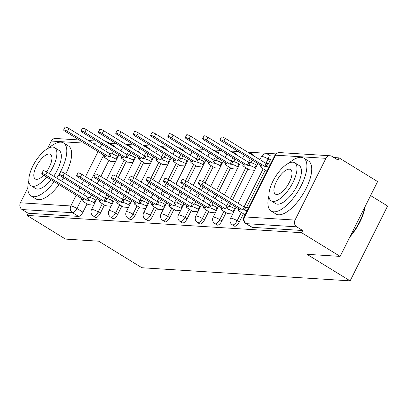 <?xml version="1.0" encoding="UTF-8"?>
<svg xmlns="http://www.w3.org/2000/svg" width="408" height="408" viewBox="0 0 408 408"><rect width="100%" height="100%" fill="white"/><g stroke="black" fill="none" stroke-linecap="round" stroke-linejoin="round"><path stroke-width="0.61" d="M234.467 226.124A4.973 2.014 -58.4 0 0 234.886 226.251A4.973 2.014 -58.4 0 0 239.297 222.029L237.165 220.718A4.973 2.014 121.6 0 1 232.754 224.941A4.973 2.014 121.6 0 1 232.336 224.813L234.467 226.124M217.092 225.027A4.973 2.014 -58.4 0 0 217.515 225.155A4.973 2.014 -58.4 0 0 221.927 220.932L219.795 219.626A4.973 2.014 121.6 0 1 215.383 223.849A4.973 2.014 121.6 0 1 214.965 223.722L217.092 225.027M199.721 223.936A4.973 2.014 -58.4 0 0 200.139 224.063A4.973 2.014 -58.4 0 0 204.551 219.841L202.424 218.53A4.973 2.014 121.6 0 1 198.013 222.753A4.973 2.014 121.6 0 1 197.589 222.625L199.721 223.936M182.351 222.839A4.973 2.014 -58.4 0 0 182.769 222.967A4.973 2.014 -58.4 0 0 187.18 218.744L185.048 217.439A4.973 2.014 121.6 0 1 180.637 221.661A4.973 2.014 121.6 0 1 180.219 221.534L182.351 222.839M164.975 221.748A4.973 2.014 -58.4 0 0 165.398 221.876A4.973 2.014 -58.4 0 0 169.81 217.653L167.678 216.342A4.973 2.014 121.6 0 1 163.266 220.565A4.973 2.014 121.6 0 1 162.848 220.437L164.975 221.748M147.604 220.651A4.973 2.014 -58.4 0 0 148.022 220.779A4.973 2.014 -58.4 0 0 152.434 216.556L150.307 215.251A4.973 2.014 121.6 0 1 145.896 219.473A4.973 2.014 121.6 0 1 145.472 219.346L147.604 220.651M130.234 219.56A4.973 2.014 -58.4 0 0 130.652 219.688A4.973 2.014 -58.4 0 0 135.063 215.465L132.937 214.154A4.973 2.014 121.6 0 1 128.52 218.377A4.973 2.014 121.6 0 1 128.102 218.249L130.234 219.56M112.858 218.464A4.973 2.014 -58.4 0 0 113.281 218.591A4.973 2.014 -58.4 0 0 117.693 214.368L115.561 213.063A4.973 2.014 121.6 0 1 111.149 217.286A4.973 2.014 121.6 0 1 110.731 217.158L112.858 218.464M95.487 217.372A4.973 2.014 -58.4 0 0 95.906 217.5A4.973 2.014 -58.4 0 0 100.322 213.277L98.19 211.966A4.973 2.014 121.6 0 1 93.779 216.189A4.973 2.014 121.6 0 1 93.356 216.061L95.487 217.372M340.139 256.397L306.954 254.306L350.13 280.857L141.887 267.745L98.711 241.194L65.525 239.103L26.994 215.409L301.609 232.703L340.139 256.397L377.609 181.57L339.084 157.876L333.912 157.549M275.981 153.898L247.631 152.113M238.349 151.531L230.26 151.021M220.978 150.435L212.889 149.925M203.607 149.343L195.514 148.833M186.232 148.247L178.143 147.742M168.861 147.155L160.772 146.645M151.49 146.059L143.397 145.554M134.12 144.968L126.026 144.458M116.744 143.871L109.982 143.448M370.597 195.575L387.6 206.03L350.13 280.857M339.084 157.876L337.992 160.053L331.99 156.366A4.973 4.442 93.6 0 0 330.118 155.764A4.973 4.442 93.6 0 0 325.931 158.345L295.015 220.085A4.973 4.442 93.6 0 0 296.703 226.828L246.254 223.655A4.973 2.014 121.6 0 1 245.835 223.528L251.838 227.215A4.973 2.014 121.6 0 0 252.256 227.343L246.254 223.655A4.973 4.442 93.6 0 1 244.571 216.908L295.015 220.085M301.609 232.703L302.705 230.52L296.703 226.828M113.388 151.399L112.123 153.923M108.936 160.283L100.842 176.45M98.879 180.367L97.17 183.779M95.207 187.695L93.498 191.112M91.535 195.029L90.27 197.554M87.088 203.913L82.946 212.18L76.944 208.493A4.973 2.014 121.6 0 1 72.532 212.716L22.088 209.539A4.973 4.442 -86.4 0 1 20.4 202.791L27.81 187.991M47.512 148.65L51.316 141.056A4.973 4.442 -86.4 0 1 55.503 138.47L79.203 139.964M22.088 209.539L28.091 213.231L26.994 215.409M127.454 162.078L132.937 162.67M105.601 205.709L111.088 206.305M144.825 163.169L144.702 163.414L150.307 163.766M122.976 206.8L122.854 207.045L128.459 207.397M162.195 164.266L167.683 164.858M140.347 207.896L145.829 208.493M179.571 165.357L179.449 165.602L185.054 165.954M157.718 208.988L157.6 209.233L163.205 209.584M196.942 166.454L202.424 167.045M175.093 210.084L180.576 210.681M214.312 167.545L214.19 167.79L219.8 168.142M192.464 211.176L192.341 211.421L197.946 211.772M231.683 168.642L237.17 169.233M209.834 212.272L215.322 212.869M249.059 169.733L254.541 170.33M227.21 213.364L227.088 213.608L232.693 213.96M266.429 170.83L266.307 171.069L267.005 171.115M244.581 214.46L244.458 214.7L245.157 214.746M270.213 160.288L268.087 158.977A4.973 2.014 121.6 0 0 268.464 154.601L270.591 155.912A4.973 2.014 -58.4 0 1 270.213 160.288L268.469 163.766M265.287 170.126L246.621 207.402M243.438 213.756L239.297 222.029M252.363 160.15L251.099 162.675M247.916 169.029L232.478 199.864M230.515 203.781L229.25 206.305M226.068 212.665L221.927 220.932M234.993 159.054L233.728 161.578M230.546 167.938L218.775 191.439M216.816 195.356L215.103 198.767M213.144 202.689L211.88 205.214M208.692 211.568L204.551 219.841M217.617 157.962L216.352 160.487M213.17 166.841L205.076 183.014M203.113 186.93L201.404 190.342M199.441 194.259L197.732 197.676M195.769 201.593L194.504 204.117M191.321 210.477L187.18 218.744M200.246 156.866L198.982 159.395M195.799 165.75L187.7 181.917M185.742 185.834L184.034 189.251M182.07 193.168L180.361 196.579M178.398 200.501L177.133 203.026M173.951 209.381L169.81 217.653M182.876 155.774L181.611 158.299M178.429 164.654L170.33 180.826M168.366 184.742L166.658 188.154M164.699 192.071L162.986 195.488M161.027 199.405L159.763 201.929M156.575 208.289L152.434 216.556M165.505 154.678L164.24 157.208M161.053 163.562L152.959 179.729M150.996 183.646L149.287 187.063M147.324 190.98L145.615 194.397M143.652 198.314L142.387 200.838M139.204 207.193L135.063 215.465M148.13 153.587L146.865 156.111M143.682 162.466L135.584 178.638M133.625 182.554L131.917 185.966M129.953 189.883L128.245 193.3M126.281 197.217L125.016 199.742M121.834 206.101L117.693 214.368M130.759 152.49L129.494 155.02M126.312 161.374L118.213 177.541M116.254 181.458L114.541 184.875M112.582 188.792L110.869 192.209M108.911 196.126L107.646 198.65M104.463 205.005L100.322 213.277M110.078 160.981L109.961 161.226L115.566 161.578M88.23 204.617L93.713 205.209M253.725 155.861A4.973 2.014 -58.4 0 0 253.22 154.821L251.088 153.51A4.973 2.014 121.6 0 1 251.598 154.55M236.354 154.77A4.973 2.014 -58.4 0 0 235.85 153.724L233.718 152.414A4.973 2.014 121.6 0 1 234.223 153.459M218.979 153.673A4.973 2.014 -58.4 0 0 218.474 152.633L216.347 151.322A4.973 2.014 121.6 0 1 216.852 152.368M201.608 152.582A4.973 2.014 -58.4 0 0 201.103 151.536L198.971 150.226A4.973 2.014 121.6 0 1 199.481 151.271M184.238 151.485A4.973 2.014 -58.4 0 0 183.733 150.445L181.601 149.134A4.973 2.014 121.6 0 1 182.106 150.18M166.867 150.394A4.973 2.014 -58.4 0 0 166.357 149.348L164.23 148.038A4.973 2.014 121.6 0 1 164.735 149.083M149.491 149.297A4.973 2.014 -58.4 0 0 148.986 148.257L146.855 146.946A4.973 2.014 121.6 0 1 147.364 147.992M132.121 148.206A4.973 2.014 -58.4 0 0 131.616 147.161L129.484 145.85A4.973 2.014 121.6 0 1 129.989 146.895M302.705 230.52L252.256 227.343M108.747 143.422A4.973 2.014 121.6 0 0 108.242 142.377L114.24 146.069A4.973 2.014 121.6 0 1 114.75 147.109M28.091 213.231L78.535 216.403A4.973 2.014 -58.4 0 0 82.946 212.18M94.748 203.148L94.121 202.766A4.973 0.959 -153.4 0 0 88.021 200.241L86.573 200.155L87.99 197.319L89.439 197.406A4.973 0.959 26.6 0 1 95.538 199.93L96.166 200.313M86.573 200.155L45.625 174.971A2.861 0.551 -153.4 0 0 41.789 173.609L43.207 170.774A2.861 0.551 26.6 0 1 47.042 172.135L87.99 197.319M41.789 173.609A2.861 0.551 -153.4 0 0 43.064 174.808L84.012 199.991L82.564 199.9A4.973 0.959 -153.4 0 0 81.988 200.053A4.973 0.959 -153.4 0 0 84.206 202.144L88.684 204.893M116.596 159.518L115.969 159.135A4.973 0.959 -153.4 0 0 109.869 156.611L108.421 156.519L67.473 131.335A2.861 0.551 -153.4 0 0 63.638 129.979A2.861 0.551 -153.4 0 0 64.913 131.177L105.861 156.361L104.412 156.269A4.973 0.959 -153.4 0 0 103.841 156.422A4.973 0.959 -153.4 0 0 106.06 158.508L110.532 161.262M63.638 129.979L65.056 127.143A2.861 0.551 26.6 0 1 68.896 128.5L109.844 153.683L111.292 153.775A4.973 0.959 26.6 0 1 117.387 156.295L115.969 159.135M118.014 156.682L117.387 156.295M109.844 153.683L108.421 156.519M112.118 204.245L111.491 203.857A4.973 0.959 -153.4 0 0 105.392 201.338L103.943 201.246L105.366 198.41L106.814 198.502A4.973 0.959 26.6 0 1 112.914 201.022L113.536 201.409M103.943 201.246L62.995 176.062A2.861 0.551 -153.4 0 0 59.16 174.701L60.578 171.865A2.861 0.551 26.6 0 1 64.418 173.227L105.366 198.41M59.16 174.701A2.861 0.551 -153.4 0 0 60.435 175.904L101.383 201.083L99.934 200.996A4.973 0.959 -153.4 0 0 99.363 201.149A4.973 0.959 -153.4 0 0 101.582 203.235L106.054 205.984M129.489 205.336L128.862 204.954A4.973 0.959 -153.4 0 0 122.767 202.429L121.319 202.343L122.737 199.502L124.185 199.594A4.973 0.959 26.6 0 1 130.285 202.118L130.912 202.501M121.319 202.343L80.371 177.159A2.861 0.551 -153.4 0 0 76.531 175.797L77.954 172.961A2.861 0.551 26.6 0 1 81.789 174.323L122.737 199.502M76.531 175.797A2.861 0.551 -153.4 0 0 77.806 176.996L118.754 202.179L117.31 202.088A4.973 0.959 -153.4 0 0 116.734 202.24A4.973 0.959 -153.4 0 0 118.952 204.332L123.425 207.08M133.967 160.614L133.339 160.227A4.973 0.959 -153.4 0 0 127.24 157.707L125.797 157.615L84.844 132.432A2.861 0.551 -153.4 0 0 81.008 131.07A2.861 0.551 -153.4 0 0 82.283 132.269L123.231 157.452L121.783 157.361A4.973 0.959 -153.4 0 0 121.212 157.519A4.973 0.959 -153.4 0 0 123.43 159.605L127.903 162.353M81.008 131.07L82.431 128.234A2.861 0.551 26.6 0 1 86.267 129.596L127.214 154.78L128.663 154.872A4.973 0.959 26.6 0 1 134.762 157.391L133.339 160.227M135.39 157.774L134.762 157.391M127.214 154.78L125.797 157.615M151.337 161.706L150.715 161.323A4.973 0.959 -153.4 0 0 144.616 158.799L143.167 158.707L102.219 133.523A2.861 0.551 -153.4 0 0 98.379 132.166A2.861 0.551 -153.4 0 0 99.659 133.365L140.607 158.549L139.159 158.457A4.973 0.959 -153.4 0 0 138.582 158.61A4.973 0.959 -153.4 0 0 140.801 160.696L145.274 163.45M98.379 132.166L99.802 129.331A2.861 0.551 26.6 0 1 103.637 130.688L144.585 155.871L146.033 155.963A4.973 0.959 26.6 0 1 152.133 158.483L150.715 161.323M152.76 158.87L152.133 158.483M144.585 155.871L143.167 158.707M28.83 180.545A31.079 12.597 -58.4 0 0 31.028 195.911A31.079 12.597 -58.4 0 0 33.655 196.707A31.079 12.597 -58.4 0 0 54.223 181.672M56.732 178.092A31.079 12.597 -58.4 0 0 63.592 142.963A31.079 12.597 -58.4 0 0 60.965 142.168A31.079 12.597 -58.4 0 0 48.883 147.931M31.028 195.911L35.868 198.89A31.079 12.597 -58.4 0 0 38.495 199.685A31.079 12.597 -58.4 0 0 59.063 184.645M61.572 181.07A31.079 12.597 -58.4 0 0 63.592 177.842M65.703 174.017A31.079 12.597 -58.4 0 0 68.432 145.942L63.592 142.963M49.261 173.497A22.379 9.073 -58.4 0 0 54.58 147.64L59.032 150.379A22.379 9.073 121.6 0 1 53.718 176.236M51.112 179.76A22.379 9.073 121.6 0 1 37.48 189.072A22.379 9.073 121.6 0 1 35.588 188.501L31.136 185.762A22.379 9.073 -58.4 0 0 33.028 186.334A22.379 9.073 -58.4 0 0 46.66 177.021M54.58 147.64A22.379 9.073 -58.4 0 0 52.688 147.064A22.379 9.073 -58.4 0 0 33.935 163.996A22.379 9.073 -58.4 0 0 31.136 185.762M46.481 171.809A14.423 5.845 -58.4 0 0 50.413 154.418A14.423 5.845 -58.4 0 0 49.195 154.046A14.423 5.845 -58.4 0 0 37.108 164.954A14.423 5.845 -58.4 0 0 35.302 178.984A14.423 5.845 -58.4 0 0 36.521 179.352A14.423 5.845 -58.4 0 0 43.687 175.19M365.231 206.29A30.335 12.296 121.6 0 1 349.926 236.854M350.584 235.538A31.079 12.597 -58.4 0 0 364.885 206.984M268.923 195.661A31.079 12.597 -58.4 0 0 271.121 211.033A31.079 12.597 -58.4 0 0 273.748 211.829A31.079 12.597 -58.4 0 0 299.798 188.317A31.079 12.597 -58.4 0 0 303.685 158.085A31.079 12.597 -58.4 0 0 301.058 157.289A31.079 12.597 -58.4 0 0 288.976 163.052M271.121 211.033L275.961 214.006A31.079 12.597 -58.4 0 0 278.587 214.802A31.079 12.597 -58.4 0 0 304.638 191.291A31.079 12.597 -58.4 0 0 308.525 161.058L303.685 158.085M294.673 162.756L299.125 165.495A22.379 9.073 121.6 0 1 296.33 187.262A22.379 9.073 121.6 0 1 277.573 204.189A22.379 9.073 121.6 0 1 275.68 203.618L271.228 200.879A22.379 9.073 -58.4 0 0 273.12 201.455A22.379 9.073 -58.4 0 0 291.873 184.523A22.379 9.073 -58.4 0 0 294.673 162.756A22.379 9.073 -58.4 0 0 292.781 162.185A22.379 9.073 -58.4 0 0 274.028 179.112A22.379 9.073 -58.4 0 0 271.228 200.879M289.287 169.167A14.423 5.845 -58.4 0 0 277.2 180.076A14.423 5.845 -58.4 0 0 275.395 194.101A14.423 5.845 -58.4 0 0 276.614 194.473A14.423 5.845 -58.4 0 0 288.701 183.564A14.423 5.845 -58.4 0 0 290.506 169.534A14.423 5.845 -58.4 0 0 289.287 169.167M146.865 206.433L146.237 206.045A4.973 0.959 -153.4 0 0 140.138 203.526L138.689 203.434L140.107 200.598L141.556 200.69A4.973 0.959 26.6 0 1 147.655 203.209L148.282 203.597M138.689 203.434L97.742 178.25A2.861 0.551 -153.4 0 0 93.901 176.888L95.324 174.053A2.861 0.551 26.6 0 1 99.159 175.415L140.107 200.598M93.901 176.888A2.861 0.551 -153.4 0 0 95.181 178.092L136.129 203.271L134.681 203.184A4.973 0.959 -153.4 0 0 134.105 203.337A4.973 0.959 -153.4 0 0 136.323 205.423L140.801 208.172M164.235 207.524L163.608 207.142A4.973 0.959 -153.4 0 0 157.508 204.617L156.06 204.53L157.483 201.69L158.931 201.781A4.973 0.959 26.6 0 1 165.031 204.306L165.653 204.689M156.06 204.53L115.112 179.347A2.861 0.551 -153.4 0 0 111.277 177.985L112.695 175.149A2.861 0.551 26.6 0 1 116.535 176.511L157.483 201.69M111.277 177.985A2.861 0.551 -153.4 0 0 112.552 179.183L153.5 204.367L152.051 204.275A4.973 0.959 -153.4 0 0 151.48 204.428A4.973 0.959 -153.4 0 0 153.699 206.514L158.171 209.268M181.606 208.621L180.979 208.233A4.973 0.959 -153.4 0 0 174.879 205.714L173.436 205.622L174.854 202.786L176.302 202.878A4.973 0.959 26.6 0 1 182.401 205.397L183.029 205.785M173.436 205.622L132.488 180.438A2.861 0.551 -153.4 0 0 128.648 179.076L130.07 176.241A2.861 0.551 26.6 0 1 133.906 177.602L174.854 202.786M128.648 179.076A2.861 0.551 -153.4 0 0 129.923 180.28L170.87 205.459L169.427 205.372A4.973 0.959 -153.4 0 0 168.851 205.525A4.973 0.959 -153.4 0 0 171.069 207.611L175.542 210.36M168.713 162.802L168.086 162.415A4.973 0.959 -153.4 0 0 161.986 159.895L160.538 159.803L119.59 134.62A2.861 0.551 -153.4 0 0 115.755 133.258A2.861 0.551 -153.4 0 0 117.03 134.456L157.978 159.64L156.529 159.548A4.973 0.959 -153.4 0 0 155.953 159.706A4.973 0.959 -153.4 0 0 158.177 161.792L162.649 164.541M115.755 133.258L117.172 130.422A2.861 0.551 26.6 0 1 121.013 131.784L161.961 156.968L163.404 157.06A4.973 0.959 26.6 0 1 169.504 159.579L168.086 162.415M170.131 159.962L169.504 159.579M161.961 156.968L160.538 159.803M186.084 163.894L185.456 163.511A4.973 0.959 -153.4 0 0 179.357 160.987L177.908 160.895L136.96 135.711A2.861 0.551 -153.4 0 0 133.125 134.354A2.861 0.551 -153.4 0 0 134.4 135.553L175.348 160.737L173.9 160.645A4.973 0.959 -153.4 0 0 173.329 160.798A4.973 0.959 -153.4 0 0 175.547 162.884L180.02 165.638M133.125 134.354L134.543 131.514A2.861 0.551 26.6 0 1 138.383 132.875L179.331 158.059L180.78 158.151A4.973 0.959 26.6 0 1 186.879 160.67L185.456 163.511M187.507 161.058L186.879 160.67M179.331 158.059L177.908 160.895M203.454 164.99L202.832 164.602A4.973 0.959 -153.4 0 0 196.733 162.083L195.284 161.991L154.336 136.808A2.861 0.551 -153.4 0 0 150.496 135.446A2.861 0.551 -153.4 0 0 151.771 136.644L192.724 161.828L191.276 161.736A4.973 0.959 -153.4 0 0 190.699 161.894A4.973 0.959 -153.4 0 0 192.918 163.98L197.39 166.729M150.496 135.446L151.919 132.61A2.861 0.551 26.6 0 1 155.754 133.972L196.702 159.156L198.15 159.242A4.973 0.959 26.6 0 1 204.25 161.767L202.832 164.602M204.877 162.149L204.25 161.767M196.702 159.156L195.284 161.991M198.982 209.712L198.354 209.329A4.973 0.959 -153.4 0 0 192.255 206.805L190.806 206.718L192.224 203.878L193.673 203.969A4.973 0.959 26.6 0 1 199.772 206.494L200.399 206.876M190.806 206.718L149.858 181.535A2.861 0.551 -153.4 0 0 146.018 180.173L147.441 177.337A2.861 0.551 26.6 0 1 151.276 178.699L192.224 203.878M146.018 180.173A2.861 0.551 -153.4 0 0 147.298 181.371L188.246 206.555L186.798 206.463A4.973 0.959 -153.4 0 0 186.221 206.616A4.973 0.959 -153.4 0 0 188.44 208.702L192.918 211.456M220.83 166.082L220.203 165.699A4.973 0.959 -153.4 0 0 214.103 163.174L212.655 163.083L171.707 137.899A2.861 0.551 -153.4 0 0 167.872 136.542A2.861 0.551 -153.4 0 0 169.147 137.741L210.095 162.925L208.646 162.833A4.973 0.959 -153.4 0 0 208.07 162.986A4.973 0.959 -153.4 0 0 210.293 165.072L214.766 167.826M167.872 136.542L169.289 133.702A2.861 0.551 26.6 0 1 173.125 135.063L214.078 160.247L215.521 160.339A4.973 0.959 26.6 0 1 221.621 162.858L220.203 165.699M222.248 163.246L221.621 162.858M214.078 160.247L212.655 163.083M216.352 210.809L215.725 210.421A4.973 0.959 -153.4 0 0 209.625 207.901L208.177 207.81L209.6 204.974L211.048 205.066A4.973 0.959 26.6 0 1 217.143 207.585L217.77 207.973M208.177 207.81L167.229 182.626A2.861 0.551 -153.4 0 0 163.394 181.264L164.812 178.429A2.861 0.551 26.6 0 1 168.652 179.79L209.6 204.974M163.394 181.264A2.861 0.551 -153.4 0 0 164.669 182.468L205.617 207.647L204.168 207.56A4.973 0.959 -153.4 0 0 203.597 207.713A4.973 0.959 -153.4 0 0 205.816 209.799L210.288 212.548M238.201 167.178L237.573 166.79A4.973 0.959 -153.4 0 0 231.474 164.271L230.025 164.179L189.077 138.995A2.861 0.551 -153.4 0 0 185.242 137.634A2.861 0.551 -153.4 0 0 186.517 138.832L227.465 164.016L226.017 163.924A4.973 0.959 -153.4 0 0 225.446 164.082A4.973 0.959 -153.4 0 0 227.664 166.168L232.137 168.917M185.242 137.634L186.66 134.798A2.861 0.551 26.6 0 1 190.5 136.16L231.448 161.344L232.897 161.43A4.973 0.959 26.6 0 1 238.996 163.955L237.573 166.79M239.618 164.337L238.996 163.955M231.448 161.344L230.025 164.179M233.723 211.9L233.096 211.517A4.973 0.959 -153.4 0 0 226.996 208.993L225.553 208.906L226.97 206.066L228.419 206.157A4.973 0.959 26.6 0 1 234.518 208.682L235.146 209.064M225.553 208.906L184.6 183.722A2.861 0.551 -153.4 0 0 180.764 182.361L182.187 179.525A2.861 0.551 26.6 0 1 186.023 180.887L226.97 206.066M180.764 182.361A2.861 0.551 -153.4 0 0 182.039 183.559L222.987 208.743L221.539 208.651A4.973 0.959 -153.4 0 0 220.968 208.804A4.973 0.959 -153.4 0 0 223.186 210.89L227.659 213.644M255.571 168.269L254.949 167.882A4.973 0.959 -153.4 0 0 248.849 165.362L247.401 165.271L206.453 140.087A2.861 0.551 -153.4 0 0 202.613 138.73A2.861 0.551 -153.4 0 0 203.888 139.929L244.836 165.113L243.392 165.021A4.973 0.959 -153.4 0 0 242.816 165.174A4.973 0.959 -153.4 0 0 245.035 167.26L249.507 170.014M202.613 138.73L204.036 135.889A2.861 0.551 26.6 0 1 207.871 137.251L248.819 162.435L250.267 162.527A4.973 0.959 26.6 0 1 256.367 165.046L254.949 167.882M256.994 165.434L256.367 165.046M248.819 162.435L247.401 165.271M247.085 210.89A4.973 0.959 -153.4 0 0 244.372 210.089L242.923 209.998L244.341 207.162L245.789 207.254A4.973 0.959 26.6 0 1 248.508 208.054M242.923 209.998L201.975 184.814A2.861 0.551 -153.4 0 0 198.135 183.452L199.558 180.617A2.861 0.551 26.6 0 1 203.393 181.978L244.341 207.162M198.135 183.452A2.861 0.551 -153.4 0 0 199.415 184.656L240.363 209.834L238.915 209.743A4.973 0.959 -153.4 0 0 238.338 209.901A4.973 0.959 -153.4 0 0 240.557 211.987L245.029 214.736M268.933 167.255A4.973 0.959 -153.4 0 0 266.22 166.459L264.772 166.367L223.824 141.183A2.861 0.551 -153.4 0 0 219.989 139.822A2.861 0.551 -153.4 0 0 221.264 141.02L262.211 166.204L260.763 166.112A4.973 0.959 -153.4 0 0 260.187 166.27A4.973 0.959 -153.4 0 0 262.405 168.356L266.883 171.105M219.989 139.822L221.406 136.986A2.861 0.551 26.6 0 1 225.242 138.348L266.189 163.531L267.638 163.618A4.973 0.959 26.6 0 1 270.356 164.419M266.189 163.531L264.772 166.367M325.931 158.345L275.487 155.167L244.571 216.908A4.973 0.959 -153.4 0 0 243.994 217.061A4.973 4.973 0 0 0 245.835 223.528M107.386 147.706L105.672 151.123M103.714 155.04L91.168 180.091M89.204 184.008L87.496 187.42M85.537 191.337L83.824 194.754M81.865 198.671L76.944 208.493A4.973 0.959 26.6 0 0 70.844 205.969L76.235 195.208M78.198 191.291L79.907 187.879M81.87 183.962L83.579 180.545M85.537 176.628L98.083 151.577M100.047 147.66L101.755 144.243M101.73 144.228L93.636 143.718M84.359 143.137L51.316 141.056M20.4 202.791L70.844 205.969A4.973 4.442 93.6 0 0 72.532 212.716L78.535 216.403M268.464 154.601A4.973 4.973 0 0 0 261.411 156.611A4.973 0.959 -153.4 0 1 261.987 156.458A4.973 0.959 -153.4 0 1 268.087 158.977L265.899 163.348M263.16 168.815L244.045 206.978M241.306 212.446L237.165 220.718A4.973 0.959 -153.4 0 0 231.066 218.198A4.973 0.959 26.6 0 0 230.494 218.351A4.973 4.973 0 0 0 232.336 224.813M250.237 158.839L248.523 162.251M245.784 167.724L230.347 198.553M228.383 202.47L226.675 205.887M223.936 211.354L219.795 219.626A4.973 0.959 -153.4 0 0 213.695 217.102A4.973 0.959 26.6 0 0 213.124 217.255A4.973 4.973 0 0 0 214.965 223.722M232.861 157.743L231.152 161.16M228.414 166.627L216.648 190.128M214.684 194.045L212.976 197.462M211.013 201.379L209.304 204.791M206.565 210.258L202.424 218.53A4.973 0.959 -153.4 0 0 196.325 216.011A4.973 0.959 26.6 0 0 195.748 216.164A4.973 4.973 0 0 0 197.589 222.625M215.49 156.652L213.782 160.064M211.043 165.536L202.939 181.713M200.986 185.62L199.272 189.037M197.314 192.953L195.6 196.365M193.642 200.282L191.928 203.699M189.195 209.166L185.048 217.439A4.973 0.959 -153.4 0 0 178.954 214.914A4.973 0.959 26.6 0 0 178.378 215.067A4.973 4.973 0 0 0 180.219 221.534M198.12 155.555L196.406 158.972M193.667 164.439L185.569 180.617M183.61 184.523L181.902 187.94M179.938 191.857L178.23 195.274M176.266 199.191L174.558 202.603M171.819 208.07L167.678 216.342A4.973 0.959 -153.4 0 0 161.578 213.823A4.973 0.959 26.6 0 0 161.007 213.976A4.973 4.973 0 0 0 162.848 220.437M180.744 154.464L179.036 157.876M176.297 163.348L168.198 179.525M166.24 183.432L164.531 186.849M162.568 190.766L160.859 194.177M158.896 198.094L157.187 201.511M154.448 206.978L150.307 215.251A4.973 0.959 -153.4 0 0 144.208 212.726A4.973 0.959 26.6 0 0 143.631 212.879A4.973 4.973 0 0 0 145.472 219.346M163.373 153.367L161.665 156.784M158.926 162.251L150.822 178.429M148.869 182.34L147.155 185.752M145.197 189.669L143.483 193.086M141.525 197.003L139.811 200.415M137.078 205.882L132.937 214.154A4.973 0.959 -153.4 0 0 126.837 211.635A4.973 0.959 26.6 0 0 126.261 211.788A4.973 4.973 0 0 0 128.102 218.249M146.003 152.276L144.289 155.693M141.55 161.16L133.452 177.337M131.493 181.244L129.785 184.661M127.821 188.578L126.113 191.989M124.149 195.906L122.441 199.323M119.702 204.791L115.561 213.063A4.973 0.959 -153.4 0 0 109.461 210.538A4.973 0.959 26.6 0 0 108.89 210.696A4.973 4.973 0 0 0 110.731 217.158M128.627 151.179L126.919 154.596M124.18 160.064L116.081 176.241M114.123 180.152L112.414 183.564M110.451 187.481L108.742 190.898M106.779 194.815L105.07 198.227M102.332 203.699L98.19 211.966A4.973 0.959 -153.4 0 0 92.091 209.447A4.973 0.959 26.6 0 0 91.514 209.6A4.973 4.973 0 0 0 93.356 216.061M122.971 147.706A4.973 0.959 -153.4 0 0 122.431 147.859A4.973 4.973 0 0 1 122.635 147.497M140.347 148.798A4.973 0.959 -153.4 0 0 139.806 148.956A4.973 4.973 0 0 1 140.005 148.589M157.718 149.894A4.973 0.959 -153.4 0 0 157.177 150.047A4.973 4.973 0 0 1 157.381 149.685M175.088 150.986A4.973 0.959 -153.4 0 0 174.548 151.144A4.973 4.973 0 0 1 174.751 150.776M192.464 152.077A4.973 0.959 -153.4 0 0 191.923 152.235A4.973 4.973 0 0 1 192.122 151.873M209.834 153.173A4.973 0.959 -153.4 0 0 209.294 153.331A4.973 4.973 0 0 1 209.498 152.964M227.205 154.265A4.973 0.959 -153.4 0 0 226.664 154.423A4.973 4.973 0 0 1 226.868 154.061M244.581 155.361A4.973 0.959 -153.4 0 0 244.04 155.519A4.973 4.973 0 0 1 244.239 155.152M274.91 155.326A4.973 0.959 -153.4 0 1 275.487 155.167A4.973 4.442 -86.4 0 1 279.669 152.587A4.973 4.973 0 0 0 274.91 155.326L243.994 217.061M88.021 200.241L89.439 197.406M94.121 202.766L95.538 199.93M82.564 199.9L82.87 199.288M45.625 174.971L47.042 172.135M104.718 155.657L104.412 156.269M111.292 153.775L109.869 156.611M68.896 128.5L67.473 131.335M105.392 201.338L106.814 198.502M111.491 203.857L112.914 201.022M99.934 200.996L100.241 200.384M62.995 176.062L64.418 173.227M122.767 202.429L124.185 199.594M128.862 204.954L130.285 202.118M117.31 202.088L117.616 201.476M80.371 177.159L81.789 174.323M122.089 156.749L121.783 157.361M128.663 154.872L127.24 157.707M86.267 129.596L84.844 132.432M139.465 157.845L139.159 158.457M146.033 155.963L144.616 158.799M103.637 130.688L102.219 133.523M140.138 203.526L141.556 200.69M146.237 206.045L147.655 203.209M134.681 203.184L134.987 202.572M97.742 178.25L99.159 175.415M157.508 204.617L158.931 201.781M163.608 207.142L165.031 204.306M152.051 204.275L152.357 203.663M115.112 179.347L116.535 176.511M174.879 205.714L176.302 202.878M180.979 208.233L182.401 205.397M169.427 205.372L169.733 204.76M132.488 180.438L133.906 177.602M156.835 158.936L156.529 159.548M163.404 157.06L161.986 159.895M121.013 131.784L119.59 134.62M174.206 160.033L173.9 160.645M180.78 158.151L179.357 160.987M138.383 132.875L136.96 135.711M191.582 161.124L191.276 161.736M198.15 159.242L196.733 162.083M155.754 133.972L154.336 136.808M192.255 206.805L193.673 203.969M198.354 209.329L199.772 206.494M186.798 206.463L187.104 205.851M149.858 181.535L151.276 178.699M208.952 162.221L208.646 162.833M215.521 160.339L214.103 163.174M173.125 135.063L171.707 137.899M209.625 207.901L211.048 205.066M215.725 210.421L217.143 207.585M204.168 207.56L204.474 206.948M167.229 182.626L168.652 179.79M226.323 163.312L226.017 163.924M232.897 161.43L231.474 164.271M190.5 136.16L189.077 138.995M226.996 208.993L228.419 206.157M233.096 211.517L234.518 208.682M221.539 208.651L221.845 208.039M184.6 183.722L186.023 180.887M243.698 164.409L243.392 165.021M250.267 162.527L248.849 165.362M207.871 137.251L206.453 140.087M244.372 210.089L245.789 207.254M238.915 209.743L239.221 209.136M201.975 184.814L203.393 181.978M261.069 165.5L260.763 166.112M267.638 163.618L266.22 166.459M225.242 138.348L223.824 141.183M129.484 145.85A4.973 4.973 0 0 0 127.102 145.121M91.514 209.6L97.099 198.451M99.062 194.534L100.771 191.117M102.734 187.201L104.443 183.789M106.406 179.872L118.947 154.821M120.911 150.899L122.431 147.859M146.855 146.946A4.973 4.973 0 0 0 144.473 146.212M108.89 210.696L114.469 199.543M116.433 195.626L118.142 192.214M120.105 188.297L121.814 184.88M123.777 180.963L136.323 155.912M138.281 151.995L139.806 148.956M164.23 148.038A4.973 4.973 0 0 0 161.849 147.308M126.261 211.788L131.845 200.639M133.804 196.722L135.517 193.305M137.476 189.389L139.189 185.977M141.148 182.06L153.694 157.009M155.657 153.087L157.177 150.047M181.601 149.134A4.973 4.973 0 0 0 179.219 148.4M143.631 212.879L149.216 201.731M151.179 197.814L152.888 194.402M154.851 190.485L156.56 187.068M158.518 183.151L171.064 158.1M173.028 154.183L174.548 151.144M198.971 150.226A4.973 4.973 0 0 0 196.59 149.496M161.007 213.976L166.586 202.827M168.55 198.91L170.258 195.493M172.222 191.576L173.93 188.165M175.894 184.248L188.44 159.196M190.398 155.275L191.923 152.235M216.347 151.322A4.973 4.973 0 0 0 213.965 150.588M178.378 215.067L183.962 203.918M185.921 200.002L187.634 196.59M189.593 192.673L191.301 189.256M193.264 185.339L205.811 160.288M207.769 156.371L209.294 153.331M233.718 152.414A4.973 4.973 0 0 0 231.336 151.684M195.748 216.164L201.333 205.015M203.296 201.098L205.005 197.681M206.968 193.764L208.677 190.352M210.635 186.43L223.181 161.379M225.145 157.463L226.664 154.423M251.088 153.51A4.973 4.973 0 0 0 248.707 152.776M213.124 217.255L218.703 206.106M220.667 202.19L222.375 198.778M224.339 194.861L240.552 162.476M242.515 158.559L244.04 155.519M230.494 218.351L236.079 207.203M238.037 203.286L257.927 163.567M259.886 159.65L261.411 156.611M330.118 155.764L279.669 152.587M108.242 142.377A4.973 4.973 0 0 0 105.947 141.647M96.574 141.061L88.485 140.551M81.988 200.053L82.487 199.058M104.341 155.423L103.841 156.422M99.363 201.149L99.863 200.149M116.734 202.24L117.234 201.241M121.712 156.519L121.212 157.519M139.082 157.61L138.582 158.61M134.105 203.337L134.604 202.337M151.48 204.428L151.98 203.429M168.851 205.525L169.351 204.525M156.458 158.707L155.953 159.706M173.828 159.798L173.329 160.798M191.199 160.895L190.699 161.894M186.221 206.616L186.721 205.617M208.575 161.986L208.07 162.986M203.597 207.713L204.097 206.713M225.945 163.083L225.446 164.082M220.968 208.804L221.468 207.805M243.316 164.174L242.816 165.174M238.338 209.901L238.838 208.901M260.686 165.271L260.187 166.27"/></g></svg>
